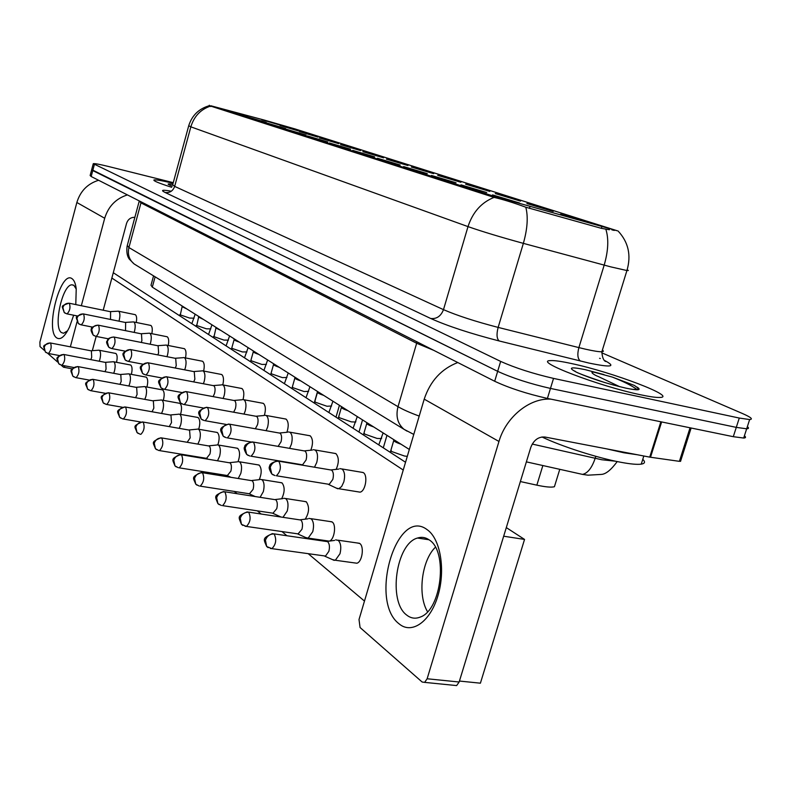 <?xml version="1.0" encoding="UTF-8"?>
<svg xmlns="http://www.w3.org/2000/svg" width="791" height="791" viewBox="0 0 791 791"><rect width="100%" height="100%" fill="white"/><g stroke="black" fill="none" stroke-linecap="round" stroke-linejoin="round"><path stroke-width="1.19" d="M266.221 122.387L247.771 116.949L266.221 122.387M285.68 128.577L266.626 122.951L285.68 128.577M306.157 135.093L286.461 129.279L306.157 135.093M327.751 141.965L307.373 135.933L327.751 141.965M350.551 149.222L329.432 142.963L350.551 149.222M374.657 156.885L352.756 150.389L374.657 156.885M400.187 165.012L377.436 158.249L400.187 165.012M427.278 173.634L403.608 166.585L427.278 173.634M456.061 182.79L431.411 175.434L456.061 182.79M486.712 192.549L460.995 184.857L486.712 192.549M519.43 202.951L492.546 194.893L519.43 202.951M247.721 116.495L229.835 111.234L247.721 116.495M298.227 130.851L280.034 125.502L298.227 130.851M317.972 137.1L299.196 131.563L317.972 137.1M338.736 143.655L319.337 137.931L338.736 143.655M360.587 150.567L340.525 144.634L360.587 150.567M383.625 157.844L362.861 151.694L383.625 157.844M407.948 165.537L386.423 159.149L407.948 165.537M433.676 173.664L411.32 167.02L433.676 173.664M460.906 182.266L437.68 175.355L460.906 182.266M489.807 191.402L465.622 184.194L489.807 191.402M520.508 201.102L495.304 193.577L520.508 201.102M553.206 211.434L526.875 203.554L553.206 211.434M588.089 222.459L560.542 214.193L588.089 222.459M279.431 124.909L261.781 119.728L279.431 124.909M264.55 120.153L295.112 128.963L617.326 230.794L492.684 195.852L210.881 105.776L264.55 120.153M409.333 449.456L152.307 287.143L151.002 285.254L153.563 275.861M555.233 484.052L554.412 486.722C551.446 487.553 545.592 487.029 536.842 485.16L520.359 481.551M173.091 183.275C162.076 180.645 155.689 179.537 153.958 179.953C153.049 180.753 158.951 183.196 171.667 187.299C158.951 183.196 153.049 180.753 153.958 179.953C155.689 179.537 162.076 180.645 173.091 183.275M571.883 363.633C561.511 361.368 554.392 360.35 550.526 360.607C532.501 360.647 598.51 386.087 640.403 394.739C649.579 396.687 656.006 397.596 659.684 397.468C678.451 397.24 612.204 372.116 571.883 363.633C561.511 361.368 554.392 360.35 550.526 360.607C532.501 360.647 598.51 386.087 640.403 394.739C649.579 396.687 656.006 397.596 659.684 397.468C678.451 397.24 612.204 372.116 571.883 363.633M93.219 163.905L91.707 169.6L92.774 170.579L497.668 371.335C512.261 378.019 529.861 383.714 550.467 388.421L736.283 427.377L746.664 428.801C748.84 428.702 749.067 428 747.347 426.685M609.406 229.756L601.368 228.332L525.797 207.212C513.399 202.664 502.819 199.391 494.059 197.394L209.22 105.618M611.888 229.865L614.31 230.428M173.259 182.662L108.268 166.436C99.587 164.301 94.594 163.381 93.279 163.678L500.654 361.408C515.297 367.963 532.926 373.629 553.532 378.405L739.278 418.053L749.641 419.556C753.408 419.289 750.995 417.272 742.403 413.495L601.793 352.816M91.647 169.838L90.144 175.513L91.192 176.522L494.682 381.262C509.226 388.055 526.806 393.78 547.412 398.427L733.297 436.691L743.688 438.046C745.883 437.907 746.121 437.166 744.41 435.811M91.707 169.6L497.668 371.335C512.261 378.019 529.861 383.714 550.467 388.421L736.283 427.377L746.664 428.801L749.641 419.556M99.261 361.18L99.893 359.252C100.902 354.882 100.764 351.936 99.478 350.403L98.746 350.166M90.827 359.589L91.697 357.295L91.41 350.897L50.476 342.987M118.947 321.126L119.223 320.187C120.252 315.747 120.084 312.791 118.739 311.328L118.067 311.13M110.513 319.416L110.592 311.743L69.272 303.24M186.854 308.955L182.088 306.671L181.92 305.84M113.716 373.243L114.468 371.048C115.496 366.579 115.338 363.544 113.983 361.942L113.192 361.695M105.055 371.632L106.073 369.061L105.747 362.476L63.972 354.506M128.884 385.939L129.764 383.447C130.822 378.859 130.644 375.735 129.22 374.064L128.35 373.797M119.965 384.307L121.191 381.43L120.815 374.637L78.161 366.629M144.832 399.297L145.87 396.489C146.958 391.792 146.75 388.569 145.247 386.819L144.298 386.532M135.627 397.646L137.09 394.432L136.665 387.442L93.101 379.383M161.601 413.396L162.827 410.232C163.945 405.407 163.717 402.075 162.135 400.246L161.077 399.939M152.06 411.715L153.84 408.136L153.355 400.918L108.842 392.83M134.154 332.358L134.519 331.192C135.568 326.643 135.38 323.608 133.956 322.075L133.224 321.868M125.512 330.628L125.64 322.53L83.47 313.948M203.514 319.485L198.581 317.082L198.412 316.252M150.142 344.184L150.587 342.77C151.664 338.103 151.457 334.979 149.964 333.377L149.163 333.149M141.273 342.434L141.896 340.664L141.47 333.871L98.41 325.21M221.025 330.539L215.894 328.018L215.725 327.187M166.97 356.642L167.514 354.961C168.621 350.176 168.384 346.942 166.812 345.272L165.922 345.024M157.864 354.872L158.615 352.806L158.131 345.805L114.141 337.075M239.446 342.167C235.936 341 234.156 340.12 234.106 339.517L233.938 338.696M541.973 436.968C561.343 446.342 597.818 458.068 621.004 462.31C630.565 464.09 637.309 464.693 641.254 464.139C644.981 463.526 645.486 461.924 642.767 459.334M606.648 448.863L623.98 452.798L637.348 454.756M631.861 389.281C636.448 389.647 638.545 389.291 638.129 388.203L634.402 385.444L612.293 377.07L594.585 372.324C588.652 371.088 594.001 375.053 598.411 376.585L619.729 386.71M634.402 385.444L638.06 388.055M612.293 377.07C623.496 381.47 631.653 385.553 636.775 389.31M73.662 315.214L69.549 326.99C64.783 336.808 60.442 340.407 56.527 337.767C44.85 329.62 60.788 269.355 72.199 278.808C74.255 280.33 75.6 283.692 76.223 288.893L75.788 304.575M76.243 289.071L73.949 285.432L72.09 284.839C62.548 283.999 52.928 326.98 61.401 332.546L63.577 333.268L67.65 330.737M98.578 180.269C87.564 183.72 80.316 191.135 76.856 202.496L39.906 342.088L40.025 346.596L44.227 350.284M127.41 194.902C115.931 198.561 108.357 206.352 104.699 218.257L81.335 305.712M72.258 368.873L63.488 367.192L61.134 365.126M57.575 362.001L47.707 353.34M63.873 367.321L65.139 365.887M77.043 321.769L70.359 346.794M92.329 350.67L96.166 336.412C99.142 333.337 99.933 329.629 98.529 325.289L97.975 325.121C92.755 326.515 90.619 327.8 91.578 328.977C90.55 329.442 91.054 331.439 93.101 334.969L94.228 335.78M103.216 310.191L126.56 223.359C128.004 219.275 130.772 217.258 134.875 217.298M399.01 623.773C368.685 600.923 396.667 506.181 427.16 529.683C440.429 538.681 445.788 570.143 437.848 596.019C430.116 622.042 411.577 634.659 399.01 623.773M429.147 539.877C425.499 537.316 421.613 536.703 417.5 538.038C396.103 543.466 387.798 601.417 406.643 615.022C410.816 618.364 415.364 619.037 420.278 617.059C441.615 610.029 448.21 551.09 429.147 539.877M427.545 611.73C417.361 595.168 421.662 560.354 435.376 547.263C421.662 560.354 417.361 595.168 427.545 611.73M457.771 362.535C441.427 368.833 430.245 381.044 424.213 399.148L359.015 619.541L360.073 627.53L422.157 682.03L424.638 682.376L427.13 678.767L459.156 682.01L530.781 447.429C533.717 440.033 538.453 436.573 545.009 437.037L649.727 457.129L660.861 421.781M551.011 399.168C529.93 397.606 506.022 416.857 498.963 441.467L427.13 678.767M459.156 682.01L456.634 685.579L454.242 685.342M680.675 460.935L679.4 461.341L649.727 457.129M361.101 472.178L363.316 472.623C368.141 475.371 365.482 491.349 360.053 492.15L338.785 488.719L341.653 486.505L343.818 481.917C345.242 475.856 344.668 471.574 342.098 469.053L339.912 468.608M334 453.253L335.948 453.668C339.023 457.366 339.092 462.597 336.155 469.37M308.569 435.495L310.29 435.89C313.018 439.015 313.187 443.781 310.823 450.208M284.641 418.825L286.174 419.181C288.606 421.86 288.853 426.23 286.906 432.281M262.108 403.123L263.472 403.459C265.647 405.753 265.944 409.728 264.362 415.384M357.137 542.962L359.767 543.496C364.453 546.551 362.179 562.055 356.87 563.222L335.325 560.255L339.992 553.74C341.435 547.619 340.862 543.17 338.271 540.391L335.681 539.857M329.887 521.516L332.2 522.011C336.659 524.908 334.267 540.174 329.204 541.123L308.164 538.107L312.761 531.681C314.146 525.758 313.632 521.487 311.219 518.866L308.935 518.362M304.317 501.415L306.374 501.89C309.597 506.932 309.212 512.687 305.227 519.163M280.291 482.55L282.11 482.985C284.958 487.068 284.809 492.328 281.645 498.775M257.658 464.792L259.29 465.207C261.831 468.638 261.811 473.463 259.23 479.682M240.83 388.312L242.056 388.618C244.014 390.625 244.34 394.254 243.045 399.524M220.729 374.321L221.836 374.608C223.635 376.437 223.952 379.848 222.795 384.861M201.695 361.082L202.694 361.349C204.365 363.029 204.671 366.253 203.623 371.038M236.321 448.062L237.784 448.448C240.029 451.305 240.128 455.685 238.071 461.578M216.161 432.262L217.476 432.618C219.522 435.159 219.661 439.232 217.881 444.839M183.66 348.534L184.56 348.791C186.103 350.324 186.409 353.369 185.46 357.918M166.535 336.63L167.346 336.867C168.79 338.281 169.076 341.158 168.226 345.479M150.25 325.319L151.002 325.536C152.337 326.841 152.614 329.56 151.842 333.683M179.003 403.173L180.081 403.489C181.831 405.605 181.979 409.244 180.536 414.395M161.848 389.755L162.827 390.042C164.449 391.99 164.607 395.421 163.302 400.345M145.554 377.01L146.444 377.277C147.947 379.057 148.105 382.31 146.928 387.017M130.05 364.888L130.861 365.135C132.265 366.777 132.423 369.852 131.355 374.361M197.078 417.322L198.264 417.658C200.163 419.991 200.301 423.847 198.689 429.236M134.757 314.561L135.439 314.759C136.685 315.975 136.962 318.546 136.25 322.481M115.278 353.35L116.02 353.577C117.335 355.1 117.493 358.007 116.514 362.327M113.291 272.727L405.546 462.26M506.299 527.597L524.542 539.422L480.404 683.187L459.442 681.051L503.669 536.209L524.542 539.422M364.473 601.071L308.193 553.66M286.866 535.705L281.952 531.562M261.079 513.982L257.372 510.857M236.954 493.653L234.314 491.438M214.331 474.6L212.641 473.176M193.073 456.704L192.223 455.982M111.857 278.046L403.242 470.032M179.27 428.287L180.724 424.727C181.871 419.764 181.614 416.333 179.943 414.415L178.776 414.089M169.274 426.557L171.509 422.592L170.965 415.137L125.462 407.029M197.888 444.038L199.629 440.033C200.805 434.941 200.519 431.392 198.739 429.375L197.453 429.029M187.259 442.169L190.176 437.868L189.563 430.156L143.033 422.038M217.535 460.718L219.621 456.239C220.847 450.999 220.511 447.32 218.632 445.204L217.199 444.829M208.142 459.175L206.491 458.404L209.931 454.024C210.811 450.237 210.584 447.577 209.249 446.045L161.641 437.927M184.689 369.793L185.361 367.805C186.498 362.891 186.241 359.559 184.57 357.819L183.591 357.552M175.325 368.003L176.245 365.62L175.691 358.392L130.752 349.602M258.845 354.417C255.177 353.191 253.318 352.262 253.278 351.619L253.12 350.799M203.386 383.704L204.207 381.381C205.383 376.328 205.087 372.887 203.317 371.058L202.239 370.771M193.726 381.885L194.863 379.146L194.24 371.681L148.293 362.832M279.302 367.34C275.456 366.045 273.518 365.056 273.498 364.374L273.34 363.573M223.131 398.427L224.13 395.727C225.336 390.536 225.01 386.977 223.131 385.049L221.935 384.742M213.155 396.588L214.549 393.453C215.419 389.696 215.192 387.125 213.857 385.731L166.861 376.832M300.916 380.985C296.882 379.621 294.855 378.573 294.845 377.841L294.687 377.06M238.269 478.426L240.82 473.404C242.076 468.005 241.71 464.198 239.713 461.974L238.111 461.568M230.784 477.23L227.294 475.618L230.873 471.159C231.783 467.254 231.526 464.495 230.102 462.893L181.376 454.776M260.14 497.242L263.324 491.636C264.619 486.07 264.214 482.115 262.088 479.771L260.288 479.336M254.959 496.441L249.383 493.891L253.1 489.342C254.04 485.328 253.753 482.461 252.24 480.76L202.348 472.692M283.04 517.255L287.252 511.016C288.596 505.281 288.142 501.178 285.867 498.696L283.85 498.231M280.815 516.928L272.895 513.329L276.741 508.692C277.72 504.539 277.394 501.573 275.782 499.774L224.674 491.755M305.751 537.554L308.164 538.107M307.185 538.196L297.95 534.044L301.944 529.308C302.953 525.026 302.597 521.931 300.867 520.033L248.493 512.103M332.546 559.652L335.325 560.255M334.217 560.394L324.715 556.162L325.496 556.063L328.868 551.327C329.906 546.907 329.501 543.684 327.652 541.667L273.963 533.856M244.024 414.049L245.24 410.925C246.485 405.575 246.11 401.897 244.122 399.87L242.778 399.534M233.671 412.18L235.402 408.611C236.301 404.745 236.044 402.075 234.62 400.612L186.547 391.683M323.776 395.421C319.524 393.977 317.409 392.87 317.418 392.089L317.27 391.318M266.142 430.65L267.625 427.051C268.91 421.544 268.505 417.727 266.389 415.591L264.886 415.235M255.335 428.742L257.52 424.688C258.459 420.703 258.163 417.945 256.66 416.392L207.45 407.444M348 410.717C343.521 409.194 341.297 408.008 341.336 407.167L341.198 406.426M289.595 448.329L291.424 444.186C292.759 438.511 292.294 434.546 290.04 432.301L288.349 431.916M278.135 446.351L281.042 441.774C282.001 437.67 281.685 434.803 280.073 433.171L229.687 424.213M373.708 426.962C368.972 425.331 366.638 424.065 366.708 423.165L366.579 422.453M314.502 467.184L316.766 462.438C318.15 456.575 317.636 452.462 315.223 450.079L313.315 449.664M302.577 465.187L301.885 464.851L302.558 464.831L306.087 459.976C307.086 455.745 306.73 452.759 305.01 451.038L253.397 442.09M401.047 444.226C396.024 442.485 393.572 441.131 393.681 440.162L393.562 439.489M336.343 488.126L338.785 488.719M337.708 488.769L328.433 484.389L329.204 484.349L332.823 479.405C333.851 475.025 333.456 471.93 331.617 470.101L278.729 461.193M601.852 226.73L601.368 228.332M529.93 206.767L529.446 208.399M492.684 195.852L492.358 196.939M210.881 105.776L210.663 106.558M155.125 276.81L152.307 287.143M542.863 465.543L536.842 485.16M600.29 358.501L599.588 358.303M604.502 360.439C616.644 366.826 611.394 367.686 588.751 363.02L499.21 340.97C470.556 333.584 447.716 326.09 430.7 318.486L165.101 192.47C160.257 190.038 162.323 189.622 171.311 191.214M605.857 229.271C608.872 238.872 608.309 250.826 604.176 265.133L578.883 347.605L585.528 349.197C593.665 351.016 599.103 351.876 601.862 351.758L603.424 351.214L602.435 349.899M627.204 269.721L628.341 270.502L626.927 270.542L610.82 266.883L523.355 243.361C500.545 237.122 482.105 231.536 468.005 226.612L190.849 126.837C194.013 116.514 200.39 109.662 209.981 106.271M494.059 197.394C481.422 202.437 472.731 212.176 468.005 226.612L443.484 309.647C457.178 315.579 475.401 321.502 498.142 327.405L578.883 347.605C577.133 354.368 577.638 358.847 580.396 361.052M525.797 207.212C528.279 216.833 527.468 228.876 523.355 243.361L498.142 327.405C496.382 334.286 496.738 338.805 499.21 340.97M188.673 125.937L172.685 184.778L174.663 186.389L190.849 126.837L188.713 125.759C192.005 115.437 198.828 108.763 209.18 105.747L209.318 105.243M739.278 418.053L733.297 436.691M94.347 164.627L91.192 176.522M500.654 361.408L494.682 381.262M553.532 378.405L547.412 398.427M165.101 192.47C169.729 193.093 172.913 191.066 174.663 186.389L443.484 309.647C440.943 316.173 436.691 319.129 430.7 318.486M532.234 444.067L601.783 459.749L615.596 461.222M595.791 456.308L595.148 458.365C591.905 467.896 587.693 473.245 582.522 474.392L578.864 473.572M139.097 201.616L127.292 245.447L128.923 247.553L140.966 202.882L139.256 200.904M136.368 265.321L134.163 263.976C129.16 259.824 127.42 254.356 128.923 247.553L398.011 406.683L416.659 343.254L140.966 202.882L141.114 201.853M407.157 431.194L404.003 429.305C397.616 423.838 395.619 416.303 398.011 406.683C402.955 409.58 410.015 412.714 419.21 416.086M433.794 350.364L416.659 343.254L416.916 341.801M48.043 353.419L45.305 351.916L44.207 347.239C45.334 344.194 47.47 342.8 50.614 343.076L50.12 342.918C41.063 346.28 43.703 345.232 45.305 351.916L46.264 352.687M59.325 355.545L48.409 353.488C51.049 350.631 51.781 347.16 50.614 343.076M66.731 313.819L64.219 312.514L62.894 307.491C64.051 304.387 66.207 302.993 69.381 303.309L68.926 303.171C59.77 306.542 62.113 305.415 64.219 312.514L65.287 313.276M194.072 318.19L189.662 318.061L180.299 314.887L182.098 306.779M77.666 316.024L67.077 313.889C69.855 310.962 70.626 307.442 69.381 303.309M61.48 365.205L58.682 363.662L57.565 358.896C58.732 355.762 60.907 354.338 64.12 354.615L63.577 354.437C54.253 357.967 56.922 357.69 58.682 363.662L59.661 364.463M73.711 367.479L61.876 365.284C64.615 362.357 65.366 358.798 64.12 354.615M75.6 377.604L72.742 376.022L71.605 371.137C72.802 367.934 75.036 366.47 78.309 366.737L77.716 366.549C68.263 370.099 70.903 370.069 72.742 376.022L73.751 376.852M88.908 380.026L76.045 377.673C78.882 374.677 79.634 371.028 78.309 366.737M90.471 390.645L87.534 389.034L86.397 384.03C87.623 380.748 89.907 379.235 93.259 379.502L92.596 379.294C82.551 383.536 85.784 383.022 87.534 389.034L88.582 389.884M105.025 393.246L90.955 390.724C93.902 387.639 94.673 383.902 93.259 379.502M106.132 404.389L103.137 402.748L101.98 397.626C103.245 394.254 105.589 392.692 109.01 392.949L108.288 392.731C98.133 397.033 101.268 396.637 103.137 402.748L104.224 403.618M122.18 407.207L106.686 404.478C109.741 401.304 110.513 397.468 109.01 392.949M80.86 324.794L78.289 323.45L76.945 318.318C78.131 315.134 80.346 313.701 83.579 314.017L83.085 313.869C73.81 317.3 76.084 316.232 78.289 323.45L79.387 324.241M210.821 328.888L206.382 328.799L196.751 325.526L198.59 317.201M92.626 327.128L81.246 324.864C84.133 321.868 84.904 318.249 83.579 314.017M95.721 336.333L93.101 334.969L91.736 329.709C92.952 326.446 95.217 324.972 98.529 325.289M228.421 340.12L223.952 340.081L214.035 336.699L215.903 328.156M111.373 348.495L108.693 347.101L107.309 341.722C108.565 338.37 110.888 336.847 114.27 337.154L113.657 336.986C106.132 338.36 108.278 339.912 107.092 341.069C106.083 341.603 106.617 343.61 108.693 347.101L109.87 347.931M246.921 351.936L242.422 351.946L232.218 348.455L231.862 347.733L234.116 339.675M125.116 351.145L111.857 348.584C114.972 345.42 115.773 341.613 114.27 337.154M172.774 184.441C166.733 183.374 166.565 183.937 172.26 186.132L170.025 185.252M603.968 374.588L585.043 369.615C569.876 366.559 567.365 367.597 577.509 372.709C591.569 378.741 607.686 383.882 625.859 388.134C638.04 390.616 641.827 390.299 637.239 387.195M104.699 218.257L76.856 202.496M498.963 441.467L424.213 399.148M661.632 421.939L650.509 457.267M679.4 461.341L690.049 427.793M122.674 418.904L119.599 417.223L118.432 411.973C119.738 408.512 122.13 406.9 125.631 407.147L124.84 406.92C114.636 411.142 117.622 411.083 119.599 417.223L120.726 418.123M140.59 421.979L123.287 418.993C126.461 415.73 127.242 411.785 125.631 407.147M140.155 434.239L137.011 432.529L135.825 427.15C137.169 423.58 139.631 421.919 143.211 422.167L142.331 421.91C131.909 426.379 134.964 426.211 137.011 432.529L138.178 433.448M140.847 434.348C144.15 430.976 144.941 426.913 143.211 422.167M158.675 450.484L155.441 448.724L154.245 443.207C155.629 439.549 158.16 437.828 161.819 438.056L160.84 437.789C150.3 442.327 153.296 442.387 155.441 448.724L156.648 449.684M206.926 458.404L159.456 450.593C162.877 447.113 163.668 442.94 161.819 438.056M127.895 361.319L125.146 359.905L123.752 354.388C125.037 350.947 127.42 349.375 130.871 349.681L130.208 349.493C120.173 353.399 122.645 353.468 125.146 359.905L126.362 360.755M266.399 364.374L261.88 364.433L251.35 360.825L250.974 360.043L253.298 351.807M142.805 364.157L128.429 361.418C131.672 358.165 132.483 354.259 130.871 349.681M145.346 374.875L142.538 373.421L141.124 367.775C142.449 364.236 144.882 362.614 148.421 362.921L147.68 362.713C137.535 366.638 139.908 366.945 142.538 373.421L143.794 374.311M286.935 377.495L282.397 377.614L271.54 373.876L271.135 373.016L273.518 364.592M161.582 377.91L145.949 374.983C149.321 371.632 150.142 367.617 148.421 362.921M163.816 389.221L160.939 387.738L159.505 381.934C160.88 378.306 163.371 376.625 166.99 376.921L166.169 376.704C155.689 380.965 158.279 381.114 160.939 387.738L162.244 388.648M308.628 391.347L304.07 391.535L292.858 387.659L292.413 386.71L294.865 378.098M181.574 392.474L164.488 389.33C168.008 385.879 168.839 381.746 166.99 376.921M178.301 467.708L174.989 465.909L173.783 460.253C175.216 456.476 177.807 454.706 181.564 454.914L180.467 454.627C169.936 459.007 172.685 459.64 174.989 465.909L176.245 466.908M227.788 475.599L179.191 467.827C182.751 464.228 183.542 459.927 181.564 454.914M199.164 486.01L195.763 484.171L194.546 478.357C196.03 474.471 198.689 472.632 202.536 472.83L201.309 472.524C190.483 477.2 193.409 477.932 195.763 484.171L197.068 485.199M249.936 493.861L200.172 486.139C203.87 482.411 204.661 477.972 202.536 472.83M221.371 505.489L217.881 503.61L216.655 497.638C218.187 493.624 220.926 491.715 224.871 491.903L223.477 491.577C213.481 495.947 214.944 496.016 217.881 503.61L219.236 504.668M273.508 513.28L222.518 505.627C226.364 501.751 227.146 497.173 224.871 491.903M245.052 526.272L246.377 526.42L241.473 524.354L240.237 518.204C241.819 514.061 244.637 512.074 248.69 512.242L247.108 511.896C236.993 516.424 238.388 516.731 241.473 524.354L242.886 525.442M298.642 533.974L246.377 526.42C250.361 522.376 251.133 517.66 248.69 512.242M270.374 548.489L271.896 548.638L266.686 546.522L265.44 540.184C267.091 535.912 269.998 533.846 274.151 533.994L272.361 533.618C262.098 538.315 263.482 538.997 266.686 546.522L268.169 547.649M325.496 556.063L271.896 548.638C276.029 544.416 276.771 539.541 274.151 533.994M183.383 404.428L180.437 402.906L178.993 396.953C180.407 393.216 182.968 391.486 186.676 391.763L185.756 391.535C175.236 395.757 177.609 396.242 180.437 402.906L181.801 403.855M331.567 405.991L326.99 406.258L315.401 402.233L314.917 401.185L317.448 392.376M202.931 407.929L184.155 404.547C187.813 400.978 188.654 396.716 186.676 391.763M204.167 420.565L201.151 419.012L199.688 412.902C201.151 409.046 203.781 407.256 207.578 407.533L206.54 407.276C195.852 411.607 198.215 412.368 201.151 419.012L202.565 419.991M355.861 421.504L355.703 422.038L351.283 421.86L339.28 417.678L338.766 416.511L341.366 407.503M225.87 424.371L205.047 420.703C208.854 417.005 209.704 412.615 207.578 407.533M226.275 437.739L223.181 436.148L221.698 429.869C223.21 425.894 225.919 424.035 229.815 424.302L228.648 424.025C217.881 428.376 220.086 429.493 223.181 436.148L224.654 437.166M381.638 437.967L381.46 438.57L377.06 438.422L364.621 434.061L364.058 432.766L366.747 423.561M250.816 441.932L227.284 437.888C231.249 434.051 232.089 429.523 229.815 424.302M249.847 456.041L246.663 454.42L245.17 447.953C246.743 443.85 249.521 441.922 253.515 442.179L252.191 441.882C246.822 443.405 244.33 445.125 244.706 447.034C243.569 447.736 244.221 450.198 246.663 454.42L248.206 455.468M407.296 456.348L404.468 456.021L391.565 451.483L390.952 450.039L393.73 440.617M302.558 464.831L250.994 456.199C255.127 452.215 255.968 447.538 253.515 442.179M275.011 475.589L271.748 473.928L270.245 467.273C271.867 463.032 274.734 461.034 278.827 461.272L277.325 460.955C271.936 462.508 269.395 464.327 269.691 466.413C268.545 467.184 269.237 469.686 271.748 473.928L273.36 475.015M329.204 484.349L276.336 475.757C280.637 471.604 281.467 466.779 278.827 461.272M559.771 469.32L554.412 486.722M605.006 360.953L605.679 361.527C603.523 360.587 602.248 357.334 601.862 351.758L626.927 270.542C631.396 255.315 628.43 242.125 618.038 230.972M617.217 461.568C611.077 469.923 605.777 474.205 601.318 474.412L587.99 475.183L582.522 474.392L526.371 461.865M743.688 438.046L746.664 428.801M413.782 434.417L404.003 429.305L134.163 263.976L129.348 259.181C129.536 259.201 125.809 255.987 127.114 246.05M91.143 350.749L98.41 350.245M115.812 353.448L99.271 350.275M195.169 314.215L191.847 323.677M179.557 315.708L179.972 314.541M110.344 311.624L117.711 311.209M135.281 314.67L118.581 311.239M105.47 362.318L112.816 361.784M130.644 365.007L113.775 361.803M120.519 374.479L127.954 373.906M146.216 377.139L129.002 373.925M136.349 387.264L143.853 386.661M162.59 389.894L145.02 386.67M153.029 400.73L160.603 400.088M179.824 403.331L161.888 400.088M211.958 324.814L208.537 334.504M195.97 326.357L196.395 325.15M125.383 322.402L132.839 321.947M150.834 325.437L133.798 321.977M229.588 335.938L226.068 345.875M213.214 337.53L213.649 336.304M141.194 333.733L148.728 333.248M96.146 336.412L108.416 338.825M167.178 336.768L149.796 333.278M248.127 347.645L244.508 357.829M231.338 349.286L231.793 348.02M157.844 345.667L165.457 345.143M184.382 348.683L166.634 345.173M641.254 464.139L643.815 456.002M605.095 382.656C584.796 375.844 574.711 371.968 574.82 371.019L575.314 371.454M72.09 284.839L73.434 285.126M417.5 538.038L428.969 539.749M456.634 685.579L424.638 682.376M680.527 461.4L691.126 428.01M317.399 391.99L314.225 403.034M170.619 414.939L178.242 414.257M198.007 417.49L179.686 414.247M339.428 405.308L335.997 417.154M189.197 429.948L196.87 429.216M217.209 432.45L198.482 429.206M362.535 419.902L358.995 432.064M208.864 445.827L216.556 445.056M237.508 448.26L218.365 445.026M267.645 359.974L263.927 370.415M250.431 361.665L250.895 360.36M175.394 358.244L183.077 357.69M202.506 361.24L184.382 357.71M288.221 372.976L284.394 383.694M270.552 374.716L271.036 373.372M193.933 371.523L201.665 370.93M221.638 374.499L203.129 370.939M309.963 386.7L306.008 397.705M291.8 388.5L292.304 387.115M213.53 385.563L221.302 384.93M241.868 388.51L222.943 384.93M386.967 435.337L383.299 447.835M229.697 462.656L237.399 461.835M259.013 465.019L239.436 461.786M251.825 480.513L259.497 479.653M281.833 482.797L261.801 479.583M275.357 499.517L282.97 498.617M306.087 501.692L285.591 498.498M300.432 519.766L307.946 518.827M331.923 521.823L310.942 518.669M327.227 541.39L334.573 540.421M359.51 543.298L338.004 540.204M332.942 401.215L328.868 412.536M314.274 403.064L314.788 401.64M234.284 400.434L242.076 399.762M263.274 403.341L243.935 399.752M357.285 416.59L353.083 428.238M338.073 418.498L338.617 417.035M256.314 416.214L264.095 415.502M285.976 419.062L266.201 415.473M383.121 432.904L378.77 444.888M363.336 434.882L363.89 433.369M279.727 432.984L287.469 432.232M310.102 435.772L289.862 432.183M390.171 452.284L390.764 450.722M304.664 450.84L312.326 450.059M335.78 453.559L315.055 449.97M331.271 469.903L338.815 469.083M363.158 472.524L341.939 468.954"/></g></svg>
